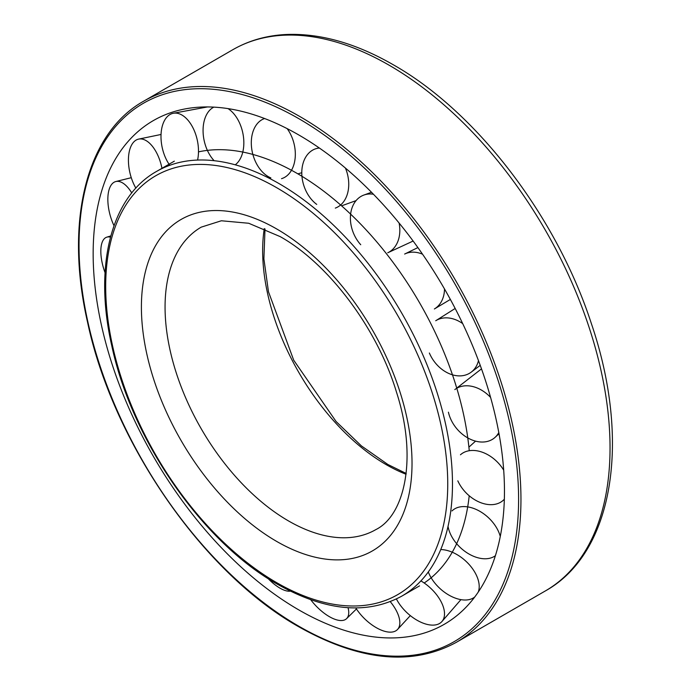 <?xml version="1.0" encoding="UTF-8"?>
<svg xmlns="http://www.w3.org/2000/svg" width="691" height="691" viewBox="0 0 691 691"><rect width="100%" height="100%" fill="white"/><g stroke="black" fill="none" stroke-linecap="round" stroke-linejoin="round"><path stroke-width="1.04" d="M469.249 450.713A245.21 141.577 -120 0 0 198.49 151.873M424.179 582.997A245.21 141.577 -120 0 0 469.206 495.767M93.155 253.709A290.842 167.913 -120 0 0 239.812 565.869A290.842 167.913 -120 0 0 470.614 602.163A290.842 167.913 -120 0 0 504.465 491.171A290.842 167.913 -120 0 0 396.401 219.755A290.842 167.913 -120 0 0 185.767 108.798A290.842 167.913 -120 0 0 93.155 253.709M503.696 470.174A31.25 21.957 -134.3 0 0 460.448 454.79M490.584 397.411A31.25 23.036 -130.1 0 0 454.825 389.586M462.694 323.595A31.25 23.667 -124.6 0 0 435.719 320.745L455.179 308.471M422.538 254.193A31.25 23.796 -118.4 0 0 404.632 254.055L417.891 247.577M373.451 194.257A31.25 23.416 -112.5 0 0 363.846 195.069A31.25 23.416 -112.5 0 0 360.737 244.726M319.372 148.029A31.25 22.553 -107.6 0 0 316.443 148.556A31.25 22.553 -107.6 0 0 301.786 172.983A31.25 22.553 -107.6 0 0 316.728 204.398M264.61 118.532A31.25 21.274 -104.3 0 0 251.541 147.347A31.25 21.274 -104.3 0 0 270.863 177.915M213.856 107.131A31.25 19.694 -102.6 0 0 203.068 130.754A31.25 19.694 -102.6 0 0 214.141 160.701M197.574 160.062A31.25 17.931 -102.4 0 0 192.789 127.481A31.25 17.931 -102.4 0 0 173.372 113.264A31.25 17.931 -102.4 0 0 171.213 113.911A31.25 17.931 -102.4 0 0 161.012 135.237A31.25 17.931 -102.4 0 0 169.796 165.296M162.005 168.561A31.25 16.126 -103.5 0 0 138.658 139.107A31.25 16.126 -103.5 0 0 133.199 142.622A31.25 16.126 -103.5 0 0 135.868 188.125M131.756 192.944A31.25 14.442 -105.8 0 0 115.838 181.534A31.25 14.442 -105.8 0 0 109.083 189.671A31.25 14.442 -105.8 0 0 113.998 225.672M110.456 237.203A31.25 12.999 -108.9 0 0 106.785 237.16A31.25 12.999 -108.9 0 0 100.826 251.248A31.25 12.999 -108.9 0 0 105.049 272.695M268.013 578.497A31.25 12.403 -129.3 0 0 275.752 585.346A31.25 12.403 -129.3 0 0 290.375 591.142M310.734 599.728A31.25 13.682 -132.8 0 0 333.796 618.86A31.25 13.682 -132.8 0 0 346.614 618.618A31.25 13.682 -132.8 0 0 348.057 607.717M355.805 607.976A31.25 15.262 -135.5 0 0 389.499 632.135A31.25 15.262 -135.5 0 0 397.558 629.441A31.25 15.262 -135.5 0 0 390.285 601.68M396.427 598.985A31.25 17.025 -137.2 0 0 438.336 624.094A31.25 17.025 -137.2 0 0 441.955 621.503A31.25 17.025 -137.2 0 0 420.897 580.906M478.267 592.032A31.25 18.821 -137.7 0 0 469.439 564.841A31.25 18.821 -137.7 0 0 440.737 549.57M500.275 536.449A31.25 20.514 -136.8 0 0 478.613 510.632A31.25 20.514 -136.8 0 0 452 510.934M448.036 526.369A31.25 20.514 -136.8 0 0 467.729 553.266A31.25 20.514 -136.8 0 0 495.395 555.694M428.299 571.949A31.25 18.821 -137.7 0 0 449.988 595.702A31.25 18.821 -137.7 0 0 474.76 596.972M235.251 164.812A31.25 19.694 -102.6 0 0 243.457 136.809A31.25 19.694 -102.6 0 0 228.039 108.617M281.522 178.675A31.25 21.274 -104.3 0 0 287.154 128.621M335.316 208.103A31.25 22.553 -107.6 0 0 345.422 168.06M413.132 241.038L387.729 252.794A31.25 23.416 -112.5 0 0 399.104 223.029M450.368 299.428L434.371 308.981A31.25 23.796 -118.4 0 0 444.503 288.959M429.361 353.006A31.25 23.667 -124.6 0 0 471.227 372.138A31.25 23.667 -124.6 0 0 478.474 360.624M448.416 412.181A31.25 23.036 -130.1 0 0 468.42 438.275A31.25 23.036 -130.1 0 0 495.102 437.343A31.25 23.036 -130.1 0 0 498.798 432.523M457.822 480.85A31.25 21.957 -134.3 0 0 504.067 499.507A31.25 21.957 -134.3 0 0 504.344 499.204L504.067 499.507M276.711 541.442A191.355 110.482 -120 0 0 412.026 463.315A191.355 110.482 -120 0 0 276.711 228.963A191.355 110.482 -120 0 0 141.405 307.08A191.355 110.482 -120 0 0 276.711 541.442M288.544 520.954A174.624 100.817 -120 0 0 375.852 529.6C404.71 515.348 417.839 458.211 396.548 392.333C377.39 328.467 328.51 263.66 280.183 236.616L248.708 223.262L221.37 220.766L201.228 227.14A174.624 100.817 -120 0 0 165.063 307.08A174.624 100.817 -120 0 0 288.544 520.954M156.477 171.472C110.871 196.97 93.639 266.605 111.761 345.673C131.782 440.245 202.575 542.314 277.411 584.215C325.141 611.103 366.567 615.102 401.687 596.195A245.21 141.577 -120 0 0 452.475 483.942A245.21 141.577 -120 0 0 279.078 183.616A245.21 141.577 -120 0 0 156.477 171.472L174.331 161.167M447.742 483.942A241.867 139.642 -120 0 0 276.711 187.719A241.867 139.642 -120 0 0 105.688 286.463A241.867 139.642 -120 0 0 276.711 582.686A241.867 139.642 -120 0 0 447.742 483.942M264.273 228.635A174.624 100.817 -120 0 0 262.649 250.738A174.624 100.817 -120 0 0 386.131 464.611A174.624 100.817 -120 0 0 406.083 474.259M143.754 101.136C86.53 132.992 64.41 221.25 87.541 322.144C113.074 442.94 203.707 573.582 299.16 626.987C359.881 661.088 412.242 666.219 456.241 642.38A312.487 180.42 -120 0 0 520.954 499.334A312.487 180.42 -120 0 0 299.998 116.615A312.487 180.42 -120 0 0 143.754 101.136L232.841 49.7C248.535 40.691 265.983 35.638 285.158 34.55C319.389 32.926 355.424 42.997 393.265 64.764C476.591 111.89 556.523 216.525 591.263 323.276C631.203 440.288 613.953 552.791 545.329 590.952A312.487 180.42 -120 0 0 610.041 447.898A312.487 180.42 -120 0 0 389.085 65.179A312.487 180.42 -120 0 0 232.841 49.7M518.596 499.334A310.82 179.453 -120 0 0 298.814 118.662A310.82 179.453 -120 0 0 79.033 245.555A310.82 179.453 -120 0 0 298.814 626.227A310.82 179.453 -120 0 0 518.596 499.334M265.007 228.954L263.893 258.866L268.479 291.766L293.718 360.21L336.12 421.545L361.384 445.894L387.806 464.447L406.178 473.465M419.541 585.882L401.687 596.195M545.329 590.952L456.241 642.38M475.563 441.134L468.904 447.146M481.497 368.873L456.742 388.1M371.499 192.271L363.846 195.069M319.078 147.831L316.443 148.556M356.444 608.961L346.614 618.618M410.324 615.621L397.558 629.441M460.932 599.633L441.955 621.503M110.802 235.916L106.785 237.16M131.264 177.691L115.838 181.534M161.038 134.469L138.658 139.107M207.499 106.941L173.372 113.264M301.786 172.715L297.89 173.856M356.09 200.606L341.596 205.84M480.228 365.349L471.227 372.138M499.023 433.749L495.102 437.343"/></g></svg>
